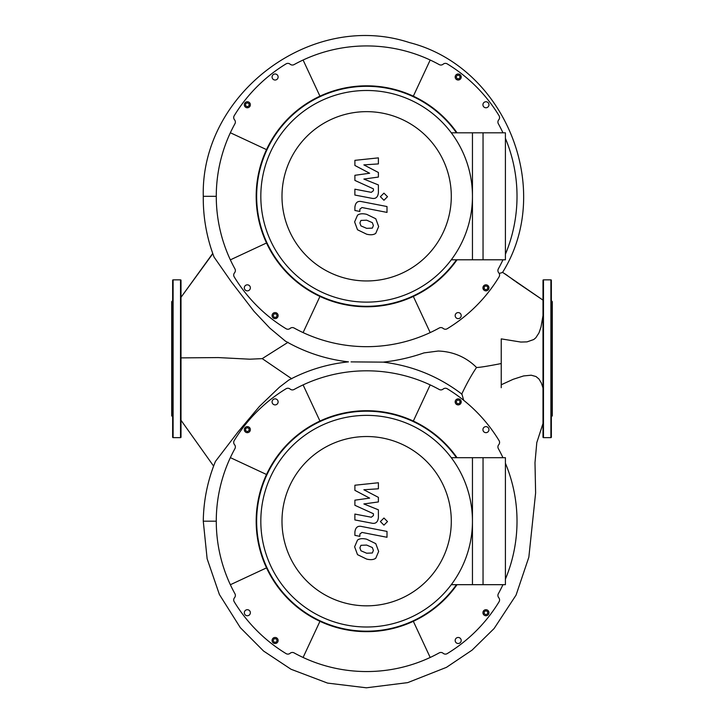 <?xml version="1.0" encoding="UTF-8"?>
<svg xmlns="http://www.w3.org/2000/svg" width="724" height="724" viewBox="0 0 724 724"><rect width="100%" height="100%" fill="white"/><g stroke="black" fill="none" stroke-linecap="round" stroke-linejoin="round"><path stroke-width="1.09" d="M472.455 584.675L505.415 584.675L505.415 457.695L472.455 457.695L472.455 584.675M472.455 521.18A105.822 105.822 0 0 0 366.643 415.368A105.822 105.822 0 0 0 260.821 521.18A105.822 105.822 0 0 0 366.643 627.002A105.822 105.822 0 0 0 472.455 521.18M281.989 521.18A84.654 84.654 0 0 1 366.643 436.527A84.654 84.654 0 0 1 451.296 521.18A84.654 84.654 0 0 1 366.643 605.834A84.654 84.654 0 0 1 281.989 521.18M451.296 584.675L483.044 584.675L483.044 457.695L451.296 457.695M372.344 552.982L373.385 550.43L372.344 547.525L366.661 545.072L360.932 545.308L359.9 547.815L360.932 550.765L366.661 553.226L372.344 552.982M375.774 543.643L366.661 539.208C362.579 538.24 359.52 538.538 357.511 540.095L354.624 546.783L357.511 554.647L366.661 559.091C370.715 560.05 373.747 559.752 375.774 558.204L378.661 551.462L375.774 543.643M387.005 531.416L361.611 526.484C357.701 525.597 355.466 527.452 354.896 532.031L354.896 535.371L359.855 536.33L359.855 534.077L361.973 532.421L387.005 537.28L387.005 531.416M380.39 521.579L383.946 525.135L387.503 521.579L383.946 518.031L380.39 521.579M354.896 490.347L369.638 498.121L354.896 500.175L354.896 505.298L373.43 513.732L373.43 515.56L371.322 517.226L354.878 514.067L354.878 519.932L371.711 523.153C375.62 524.022 377.856 522.167 378.408 517.579L378.39 509.814L363.864 503.949L378.39 501.94L378.39 497.361L363.864 489.759L378.39 488.8L378.39 482.754L354.896 485.225L354.896 490.347M472.455 259.798L505.415 259.798L505.415 132.809L472.455 132.809L472.455 259.798M216.268 521.18L203.272 521.18C203.571 500.492 207.625 480.564 215.444 461.405L237.915 432.047L259.382 406.481L279.355 387.259L288.731 380.1C307.456 370.118 327.366 364.036 348.47 361.864L348.47 361.864C325.999 359.267 304.949 352.335 285.328 341.076L269.817 328.108L254.043 311.374L231.436 281.98L214.069 257.092C206.657 237.508 203.055 217.245 203.272 196.304L216.268 196.304M181 357.882L218.34 357.584L249.771 359.195L262.224 358.624L288.08 342.271M502.583 272.351L542.891 300.053M351.049 361.882L383.141 362.136C397.087 360.615 410.689 357.538 423.947 352.905L438.174 351.04C457.116 351.62 469.614 360.498 476.537 367.484L476.537 367.475C479.197 367.548 487.433 366.235 501.234 363.548M543 387.974L541.353 383.023L538.973 379.014L535.986 376.534L531.217 375.204L523.588 375.937L513.18 379.295L501.234 384.77L501.234 338.877L520.827 342.054L527.045 341.873L533.724 339.538L535.823 337.773L539.018 332.841L541.009 326.967L543 315.61M203.272 196.304L203.272 196.304C200.693 93.595 311.519 10.217 409.386 42.571C504.8 66.68 554.883 188.792 502.501 272.496L499.18 273.455M291.781 378.797L262.224 358.624M461.641 394.272C466.672 383.63 471.632 374.697 476.537 367.475M383.141 362.127C412.309 365.674 438.581 376.353 461.948 394.164L463.668 400.291M501.234 384.77L501.234 387.702M457.034 457.695A110.455 110.455 0 0 0 256.178 521.18A110.455 110.455 0 0 0 457.034 584.675M456.464 584.675A109.994 109.994 0 0 1 256.649 521.18A109.994 109.994 0 0 1 456.464 457.695M272.079 640.478A3.014 3.014 0 0 1 275.102 637.464A3.014 3.014 0 0 1 278.116 640.478A3.014 3.014 0 0 1 275.102 643.5A3.014 3.014 0 0 1 272.079 640.478M485.94 615.744A3.014 3.014 0 0 1 482.926 612.721A3.014 3.014 0 0 1 485.94 609.708A3.014 3.014 0 0 1 488.953 612.721A3.014 3.014 0 0 1 485.94 615.744M461.197 401.883A3.014 3.014 0 0 1 458.183 404.897A3.014 3.014 0 0 1 455.17 401.883A3.014 3.014 0 0 1 458.183 398.87A3.014 3.014 0 0 1 461.197 401.883M247.346 426.626A3.014 3.014 0 0 1 250.359 429.64A3.014 3.014 0 0 1 247.346 432.662A3.014 3.014 0 0 1 244.323 429.64A3.014 3.014 0 0 1 247.346 426.626M278.116 401.883A3.014 3.014 0 0 1 275.102 404.897A3.014 3.014 0 0 1 272.079 401.883A3.014 3.014 0 0 1 275.102 398.87A3.014 3.014 0 0 1 278.116 401.883M485.94 432.662A3.014 3.014 0 0 1 482.926 429.64A3.014 3.014 0 0 1 485.94 426.626A3.014 3.014 0 0 1 488.953 429.64A3.014 3.014 0 0 1 485.94 432.662M455.17 640.478A3.014 3.014 0 0 1 458.183 637.464A3.014 3.014 0 0 1 461.197 640.478A3.014 3.014 0 0 1 458.183 643.5A3.014 3.014 0 0 1 455.17 640.478M247.346 609.708A3.014 3.014 0 0 1 250.359 612.721A3.014 3.014 0 0 1 247.346 615.744A3.014 3.014 0 0 1 244.323 612.721A3.014 3.014 0 0 1 247.346 609.708M249.083 428.635L249.083 430.644L247.346 431.649L245.599 430.644L245.599 428.635L247.346 427.631L249.083 428.635M459.188 403.621L457.179 403.621L456.174 401.883L457.179 400.146L459.188 400.146L460.192 401.883L459.188 403.621M484.202 613.726L484.202 611.717L485.94 610.712L487.677 611.717L487.677 613.726L485.94 614.73L484.202 613.726M274.097 638.74L276.106 638.74L277.111 640.478L276.106 642.224L274.097 642.224L273.093 640.478L274.097 638.74M266.532 474.501L230.359 457.631A150.375 150.375 0 0 1 234.938 448.618A3.484 3.484 0 0 0 234.54 444.681A3.484 3.484 0 0 1 234.214 440.608A155.017 155.017 0 0 1 286.071 388.752A3.484 3.484 0 0 1 290.134 389.078A3.484 3.484 0 0 0 294.08 389.476A150.375 150.375 0 0 1 439.206 389.476A3.484 3.484 0 0 0 443.142 389.078A3.484 3.484 0 0 1 447.215 388.752A155.017 155.017 0 0 1 499.071 440.608A3.484 3.484 0 0 1 498.746 444.681A3.484 3.484 0 0 0 498.347 448.618A150.375 150.375 0 0 1 502.927 457.631L502.8 457.695M266.532 567.869L230.359 584.73A150.375 150.375 0 0 1 230.359 457.631M319.963 621.292L303.094 657.464A150.375 150.375 0 0 1 294.08 652.885A3.484 3.484 0 0 0 290.134 653.292A3.484 3.484 0 0 1 286.071 653.609A155.017 155.017 0 0 1 234.214 601.753A3.484 3.484 0 0 1 234.54 597.689A3.484 3.484 0 0 0 234.938 593.743A150.375 150.375 0 0 1 230.359 584.73M413.323 621.292L430.192 657.464A150.375 150.375 0 0 1 303.094 657.464M502.8 584.675L502.927 584.73A150.375 150.375 0 0 1 498.347 593.743A3.484 3.484 0 0 0 498.746 597.689A3.484 3.484 0 0 1 499.071 601.753A155.017 155.017 0 0 1 447.215 653.609A3.484 3.484 0 0 1 443.142 653.292A3.484 3.484 0 0 0 439.206 652.885A150.375 150.375 0 0 1 430.192 657.464M505.415 463.26A150.375 150.375 0 0 1 505.415 579.1M413.323 421.069L430.192 384.897M319.963 421.069L303.094 384.897M180.529 437.64A0.462 0.462 0 0 0 181 437.178L181 280.306A0.462 0.462 0 0 0 180.529 279.844L180.529 437.64L173.108 437.64A0.462 0.462 0 0 1 172.638 437.178L172.638 280.306A0.462 0.462 0 0 1 173.108 279.844L180.529 279.844M172.638 416.762L171.715 415.829L171.715 301.655L172.638 300.732M543 280.306A0.462 0.462 0 0 1 543.471 279.844L543.471 437.64A0.462 0.462 0 0 1 543 437.178L543 280.306M550.892 279.844A0.462 0.462 0 0 1 551.362 280.306L551.362 437.178A0.462 0.462 0 0 1 550.892 437.64L550.892 279.844L543.471 279.844M551.362 371.837L551.362 315.673M551.362 314.958L551.362 300.732L552.285 301.655L552.285 415.829L551.362 416.762L551.362 412.49M551.362 335.692L551.362 346.362M551.362 297.953L551.362 287.283M551.362 437.178L551.362 424.87M551.362 401.811L551.362 381.801M551.362 416.762L551.362 419.531M457.034 132.809A110.455 110.455 0 0 0 256.178 196.304A110.455 110.455 0 0 0 457.034 259.798M456.464 259.798A109.994 109.994 0 0 1 256.649 196.304A109.994 109.994 0 0 1 456.464 132.809M272.079 315.601A3.014 3.014 0 0 1 275.102 312.587A3.014 3.014 0 0 1 278.116 315.601A3.014 3.014 0 0 1 275.102 318.623A3.014 3.014 0 0 1 272.079 315.601M485.94 290.858A3.014 3.014 0 0 1 482.926 287.844A3.014 3.014 0 0 1 485.94 284.831A3.014 3.014 0 0 1 488.953 287.844A3.014 3.014 0 0 1 485.94 290.858M461.197 77.006A3.014 3.014 0 0 1 458.183 80.02A3.014 3.014 0 0 1 455.17 77.006A3.014 3.014 0 0 1 458.183 73.984A3.014 3.014 0 0 1 461.197 77.006M247.346 101.749A3.014 3.014 0 0 1 250.359 104.763A3.014 3.014 0 0 1 247.346 107.776A3.014 3.014 0 0 1 244.323 104.763A3.014 3.014 0 0 1 247.346 101.749M278.116 77.006A3.014 3.014 0 0 1 275.102 80.02A3.014 3.014 0 0 1 272.079 77.006A3.014 3.014 0 0 1 275.102 73.984A3.014 3.014 0 0 1 278.116 77.006M485.94 107.776A3.014 3.014 0 0 1 482.926 104.763A3.014 3.014 0 0 1 485.94 101.749A3.014 3.014 0 0 1 488.953 104.763A3.014 3.014 0 0 1 485.94 107.776M455.17 315.601A3.014 3.014 0 0 1 458.183 312.587A3.014 3.014 0 0 1 461.197 315.601A3.014 3.014 0 0 1 458.183 318.623A3.014 3.014 0 0 1 455.17 315.601M247.346 284.831A3.014 3.014 0 0 1 250.359 287.844A3.014 3.014 0 0 1 247.346 290.858A3.014 3.014 0 0 1 244.323 287.844A3.014 3.014 0 0 1 247.346 284.831M249.083 103.758L249.083 105.767L247.346 106.772L245.599 105.767L245.599 103.758L247.346 102.754L249.083 103.758M459.188 78.744L457.179 78.744L456.174 77.006L457.179 75.269L459.188 75.269L460.192 77.006L459.188 78.744M484.202 288.849L484.202 286.84L485.94 285.835L487.677 286.84L487.677 288.849L485.94 289.853L484.202 288.849M274.097 313.863L276.106 313.863L277.111 315.601L276.106 317.338L274.097 317.338L273.093 315.601L274.097 313.863M266.532 149.624L230.359 132.754A150.375 150.375 0 0 1 234.938 123.741A3.484 3.484 0 0 0 234.54 119.804A3.484 3.484 0 0 1 234.214 115.731A155.017 155.017 0 0 1 286.071 63.875A3.484 3.484 0 0 1 290.134 64.201A3.484 3.484 0 0 0 294.08 64.599A150.375 150.375 0 0 1 439.206 64.599A3.484 3.484 0 0 0 443.142 64.201A3.484 3.484 0 0 1 447.215 63.875A155.017 155.017 0 0 1 499.071 115.731A3.484 3.484 0 0 1 498.746 119.804A3.484 3.484 0 0 0 498.347 123.741A150.375 150.375 0 0 1 502.927 132.754L502.8 132.809M266.532 242.983L230.359 259.853A150.375 150.375 0 0 1 230.359 132.754M319.963 296.415L303.094 332.588A150.375 150.375 0 0 1 294.08 328.008A3.484 3.484 0 0 0 290.134 328.406A3.484 3.484 0 0 1 286.071 328.732A155.017 155.017 0 0 1 234.214 276.876A3.484 3.484 0 0 1 234.54 272.803A3.484 3.484 0 0 0 234.938 268.866A150.375 150.375 0 0 1 230.359 259.853M413.323 296.415L430.192 332.588A150.375 150.375 0 0 1 303.094 332.588M502.8 259.798L502.927 259.853A150.375 150.375 0 0 1 498.347 268.866A3.484 3.484 0 0 0 498.746 272.803A3.484 3.484 0 0 1 499.071 276.876A155.017 155.017 0 0 1 447.215 328.732A3.484 3.484 0 0 1 443.142 328.406A3.484 3.484 0 0 0 439.206 328.008A150.375 150.375 0 0 1 430.192 332.588M505.415 138.384A150.375 150.375 0 0 1 505.415 254.224M413.323 96.192L430.192 60.02M319.963 96.192L303.094 60.02M472.455 196.304A105.822 105.822 0 0 0 366.643 90.482A105.822 105.822 0 0 0 260.821 196.304A105.822 105.822 0 0 0 366.643 302.125A105.822 105.822 0 0 0 472.455 196.304M281.989 196.304A84.654 84.654 0 0 1 366.643 111.65A84.654 84.654 0 0 1 451.296 196.304A84.654 84.654 0 0 1 366.643 280.957A84.654 84.654 0 0 1 281.989 196.304M451.296 259.798L483.044 259.798L483.044 132.809L451.296 132.809M372.344 228.105L373.385 225.553L372.344 222.648L366.661 220.187L360.932 220.431L359.9 222.938L360.932 225.888L366.661 228.35L372.344 228.105M375.774 218.757L366.661 214.331C362.579 213.363 359.52 213.652 357.511 215.209L354.624 221.906L357.511 229.77L366.661 234.205C370.715 235.173 373.747 234.875 375.774 233.318L378.661 226.576L375.774 218.757M387.005 206.539L361.611 201.607C357.701 200.72 355.466 202.566 354.896 207.155L354.896 210.485L359.855 211.453L359.855 209.2L361.973 207.535L387.005 212.404L387.005 206.539M380.39 196.702L383.946 200.258L387.503 196.702L383.946 193.145L380.39 196.702M354.896 165.47L369.638 173.244L354.896 175.298L354.896 180.421L373.43 188.855L373.43 190.674L371.322 192.349L354.878 189.19L354.878 195.046L371.711 198.276C375.62 199.145 377.856 197.29 378.408 192.702L378.39 184.937L363.864 179.063L378.39 177.063L378.39 172.484L363.864 164.882L378.39 163.914L378.39 157.868L354.896 160.348L354.896 165.47M212.82 253.681L181 297.32L212.729 253.436M173.108 437.64L173.108 279.844M504.818 273.753L507.696 275.726M511.225 278.351L514.809 280.993M516.058 281.853L543 300.125M181 420.246L213.607 466.084M203.272 521.18L207.127 558.747L219.381 594.476L240.314 627.654L263.554 651.03L291.012 669.248L327.565 683.094L366.362 687.8L407.712 682.623L446.482 667.338L472.084 650.125L494.112 628.523L516.076 595.083L528.846 557.19L535.615 492.954L534.991 462.672L536.792 442.636L543 423.468M550.892 437.64L543.471 437.64"/></g></svg>
